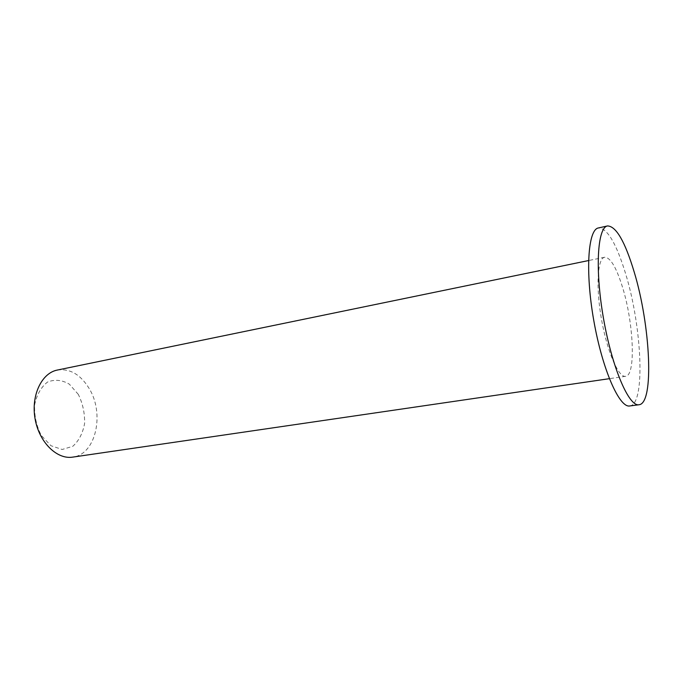 <?xml version="1.0" encoding="UTF-8"?>
<svg xmlns="http://www.w3.org/2000/svg" width="683" height="683" viewBox="0 0 683 683"><rect width="100%" height="100%" fill="white"/><g stroke="black" fill="none" stroke-linecap="round" stroke-linejoin="round"><path stroke-width="0.51" stroke-dasharray="3.42 2.56" d="M78.332 394.415L69.359 384.179C62.042 379.919 54.777 379.202 47.562 382.028C41.082 387.065 36.771 394.672 34.628 404.857C34.218 415.759 36.447 425.97 41.304 435.489L50.926 445.709L62.204 449.482L72.833 446.272C78.878 440.842 82.805 433.235 84.598 423.469C84.863 413.181 82.771 403.499 78.332 394.415M57.363 370.049C69.871 368.342 80.44 374.446 89.072 388.354C104.883 413.565 95.944 454.579 72.688 457.123M622.486 287.125C616.305 267.266 610.346 257.312 604.609 257.252C597.505 258.225 595.704 286.689 601.467 319.183C607.144 351.685 618.55 377.819 625.56 376.316C636.069 375.718 633.73 322.905 622.486 287.125M629.769 405.958C645.674 404.678 641.986 326.465 625.543 273.49C616.305 243.336 607.272 228.156 598.436 227.951M604.609 257.252L588.558 260.556M625.56 376.316L609.347 378.681"/><path stroke-width="1.02" d="M609.347 378.681L72.688 457.123C56.928 459.719 39.102 442.26 35.089 418.85C30.872 395.483 41.663 372.986 57.363 370.049L588.558 260.556M607.546 225.936L598.436 227.951C588.003 229.368 585.092 271.501 593.783 320.532C602.355 369.58 619.472 408.186 629.769 405.958L639.015 404.746C654.451 403.516 650.404 325.048 634.131 271.8C624.988 241.5 616.126 226.21 607.546 225.936C597.412 227.285 594.825 269.546 603.559 318.807C612.173 368.103 629.026 406.94 639.015 404.746"/></g></svg>
